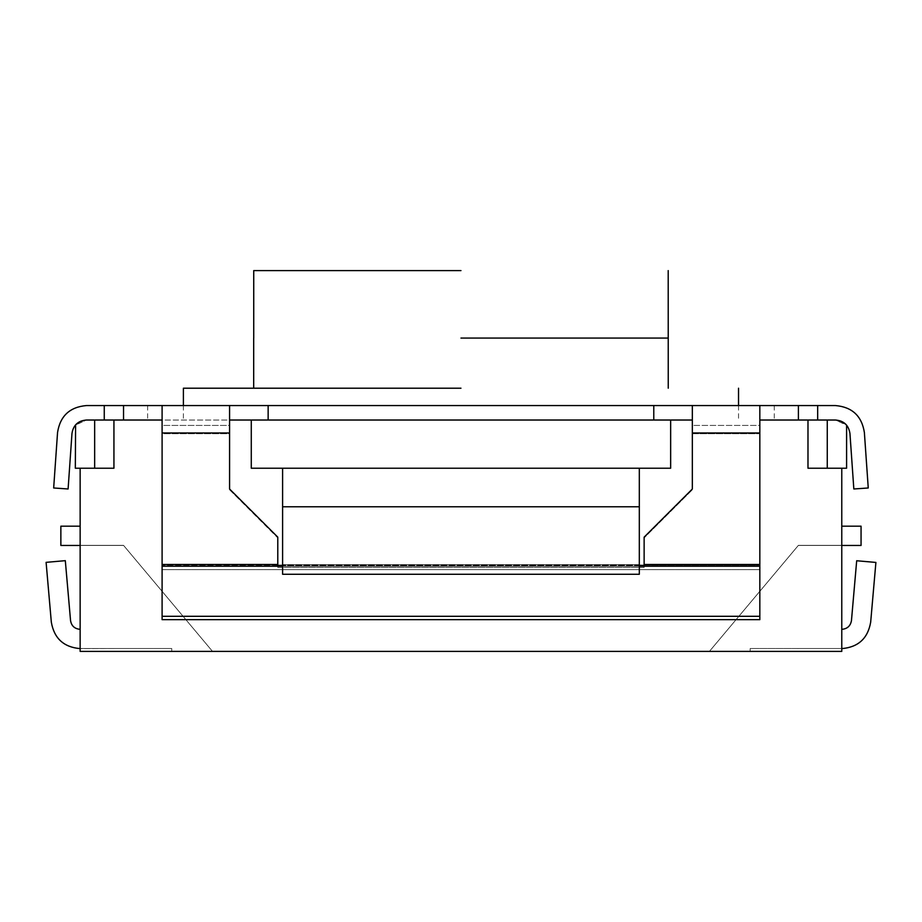 <?xml version="1.0" encoding="UTF-8"?>
<svg xmlns="http://www.w3.org/2000/svg" width="922" height="922" viewBox="0 0 922 922"><rect width="100%" height="100%" fill="white"/><g stroke="black" fill="none" stroke-linecap="round" stroke-linejoin="round"><path stroke-width="0.69" stroke-dasharray="4.61 3.46" d="M460.965 420.029L147.635 420.029L460.965 420.029M460.965 405.565L147.635 405.565L460.965 405.565M460.965 388.208L183.397 388.208L460.965 388.208M460.965 270.595L253.734 270.595L460.965 270.595M709.41 651.405L841.774 651.405L709.41 651.405L798.394 545.351L709.41 651.405L798.394 545.363L841.774 545.351L798.394 545.351L709.41 651.405M94.655 468.226L94.655 420.029L94.655 468.226L80.145 468.226L94.655 468.226L94.655 420.029L113.936 420.029L113.936 468.226L80.145 468.226L80.145 651.405L841.774 651.405L841.774 545.351L798.314 545.455L841.774 545.351L798.36 545.409L841.774 545.351L841.774 526.174L861.056 526.174L861.056 545.455L798.314 545.455L841.774 545.455M639.315 468.226L639.315 564.644L282.605 564.644L282.605 468.226L251.28 468.226L282.605 468.226L282.605 564.644L639.315 564.644L639.315 468.226L670.651 468.226L282.605 468.226L282.605 574.279L282.605 565.382L282.605 574.279L639.315 574.279L639.315 468.226L282.605 468.226M841.774 526.174L861.056 526.174L861.056 545.455L798.314 545.455L861.056 545.455L861.056 526.174L841.774 526.174L841.774 648.512L798.51 648.512L841.774 648.512L841.774 629.334L841.774 648.512L750.185 648.512L750.185 651.405L750.185 648.512L841.774 648.512L841.774 545.351L841.774 651.405L841.774 468.226L807.983 468.226L827.264 468.226L807.983 468.226L807.983 420.029L759.832 420.029L759.832 425.422L692.341 425.422L692.341 420.029L670.651 420.029L670.651 468.226L670.651 420.029L229.578 420.029L229.578 425.422L162.099 425.422L162.099 420.029L113.936 420.029M123.536 545.363L212.521 651.405L123.536 545.363L212.521 651.405L123.536 545.363L80.145 545.351L123.536 545.351L80.145 545.351L80.145 651.405L80.145 526.174L80.145 648.512L80.145 526.174L80.145 545.363L123.536 545.363M171.734 651.405L171.734 648.512L80.145 648.512L80.145 629.334L80.145 648.512L171.734 648.512L171.734 651.405M639.315 564.644L282.605 564.644L282.605 565.393L282.605 564.644L639.315 564.644L639.315 565.393L639.315 564.644M639.315 565.612L639.315 574.279L639.315 565.382L282.605 565.612L639.315 565.612M841.774 468.226L827.264 468.226L846.592 468.226L846.592 425.192L835.516 420.029L827.264 420.029L827.264 468.226M80.145 545.455L123.617 545.455L60.864 545.455L60.864 526.174L80.145 526.174L60.864 526.174L60.864 545.455L123.56 545.455L80.145 545.455M80.145 648.512L123.536 648.512L80.145 648.512M798.394 545.363L841.774 545.351L798.36 545.409M795.963 648.512L798.51 648.558L795.963 648.512M639.315 565.382L282.605 565.382L644.132 565.37L644.132 567.445L277.787 567.445L277.787 565.37L277.787 567.445L644.132 567.445L644.132 537.157L692.341 489.766L692.341 405.565L692.341 425.422L759.832 425.422L759.832 405.565L653.779 405.565L653.779 420.029L692.341 420.029L692.341 405.565M807.983 420.029L827.264 420.029M841.774 629.334L841.855 629.334C847.376 628.85 850.58 625.923 851.467 620.529L856.688 560.749L875.9 562.432L870.668 622.212C867.856 638.416 858.244 647.209 841.855 648.615L841.774 648.615M94.655 420.029L104.255 420.029L86.403 420.029L94.655 420.029L86.403 420.029L75.327 425.192L75.327 468.226L80.145 468.226M80.145 526.174L60.864 526.174L60.864 545.455M80.145 629.334C74.682 628.862 71.49 625.934 70.545 620.529L65.312 560.668L46.1 562.351L51.332 622.212C54.156 638.416 63.756 647.209 80.145 648.615L123.536 648.512L80.145 648.615M251.28 420.029L251.28 468.226L251.28 420.029L251.28 468.226L670.651 468.226L670.651 420.029M162.099 420.029L162.099 405.565L162.099 420.029L104.255 420.029L162.099 420.029L162.099 425.422L229.578 425.422L229.578 405.565L229.578 420.029L268.141 420.029L268.141 405.565L162.099 405.565L162.099 566.235L759.832 566.235L759.832 619.665L759.832 565.244L759.832 619.665L162.099 619.665L162.099 566.235M104.255 420.029L104.255 405.565L104.255 420.029L104.255 405.565L86.403 405.565C69.784 407.028 60.172 415.995 57.556 432.476L53.672 487.98L68.101 488.983L71.974 433.478C73.264 425.203 78.07 420.72 86.403 420.029L75.592 424.881M845.923 424.443L835.516 420.029C843.861 420.732 848.678 425.215 849.946 433.478L853.83 488.983L868.247 487.98L864.375 432.476C861.759 415.995 852.135 407.028 835.516 405.565L817.676 405.565L817.676 420.029L798.394 420.029L817.676 420.029L817.676 405.565L817.676 420.029M282.605 565.37L277.787 565.37L277.787 564.495L162.099 564.495M759.832 566.235L759.832 405.565L759.832 420.029L798.394 420.029L759.832 420.029M759.832 425.422L759.832 565.244L759.832 425.422M692.341 433.732L692.341 489.766L644.132 537.906L692.341 489.766L692.341 433.732L759.832 433.732L692.341 433.732M229.578 405.565L229.578 489.017L277.787 537.157L277.787 567.445L277.787 537.906L229.578 489.766L229.578 425.422L229.578 433.732L162.099 433.732L162.099 425.422L162.099 569.612L162.099 433.732L229.578 433.732L229.578 489.766L277.787 537.157L277.787 564.495M162.099 619.665L162.099 569.612L162.099 619.665M644.132 565.244L644.132 537.906L644.132 565.244L759.832 565.244L644.132 565.244M817.676 405.565L759.832 405.565M162.099 405.565L104.255 405.565M692.341 420.029L653.779 420.029L653.779 405.565L268.141 405.565L268.141 420.029L229.578 420.029M759.832 616.299L162.099 616.299M268.141 405.565L268.141 420.029L653.779 420.029L653.779 405.565M639.315 574.279L282.605 574.279L639.315 574.279M653.779 420.029L268.141 420.029M639.315 506.789L282.605 506.789M460.965 338.074L668.243 338.074L460.965 338.074M277.787 565.244L162.099 565.244L277.787 565.244M162.099 569.612L759.832 569.612L162.099 569.612M759.832 432.971L692.341 432.971M798.394 420.029L798.394 405.565M123.536 405.565L123.536 420.029M229.578 432.971L162.099 432.971M759.832 564.495L644.132 564.495M639.315 566.235L282.605 566.235M147.635 405.565L147.635 420.029M738.534 405.565L738.534 420.029M774.284 405.565L774.284 420.029M183.397 405.565L183.397 420.029"/><path stroke-width="1.38" d="M460.965 388.208L183.397 388.208L460.965 388.208M460.965 270.595L253.734 270.595L460.965 270.595M827.264 468.226L827.264 420.029L807.983 420.029L807.983 468.226L841.774 468.226L841.774 651.405L80.145 651.405L80.145 468.226L113.936 468.226L113.936 420.029L162.099 420.029M60.864 545.455L80.145 545.455L60.864 545.455L60.864 526.174L80.145 526.174M639.315 468.226L639.315 574.279L282.605 574.279L282.605 468.226M841.774 545.455L861.056 545.455L861.056 526.174L841.774 526.174M841.774 648.615L841.855 648.615C858.244 647.209 867.856 638.416 870.668 622.212L875.9 562.432L856.688 560.749L851.467 620.529C850.522 625.934 847.318 628.862 841.855 629.334L841.774 629.334M845.923 424.443L846.592 425.192L846.592 468.226L841.774 468.226M80.145 468.226L75.327 468.226L75.592 424.881M80.145 629.334C74.636 628.85 71.432 625.923 70.545 620.529L65.312 560.668L46.1 562.351L51.332 622.212C54.156 638.416 63.756 647.209 80.145 648.615M229.578 420.029L692.341 420.029M113.936 420.029L94.655 420.029L94.655 468.226M759.832 420.029L807.983 420.029M639.315 565.37L644.132 565.37L644.132 564.495L759.832 564.495L759.832 405.565L835.516 405.565C852.135 407.028 861.759 415.995 864.375 432.476L868.247 487.98L853.83 488.983L849.946 433.478C848.666 425.203 843.861 420.72 835.516 420.029L827.264 420.029M282.605 566.235L162.099 566.235L162.099 564.495L277.787 564.495L277.787 565.37L282.605 565.37M162.099 564.495L162.099 405.565L229.578 405.565L229.578 489.017L277.787 537.157L277.787 564.495M162.099 566.235L162.099 619.665L759.832 619.665L759.832 566.235L639.315 566.235M670.651 420.029L670.651 468.226L251.28 468.226L251.28 420.029M104.255 420.029L104.255 405.565L86.403 405.565C69.784 407.028 60.172 415.995 57.556 432.476L53.672 487.98L68.101 488.983L71.974 433.478C73.253 425.215 78.059 420.732 86.403 420.029L94.655 420.029M759.832 564.495L759.832 566.235M644.132 564.495L644.132 537.157L692.341 489.017L692.341 405.565L759.832 405.565M104.255 405.565L162.099 405.565M817.676 420.029L817.676 405.565M229.578 405.565L692.341 405.565M162.099 616.299L759.832 616.299M268.141 420.029L268.141 405.565M653.779 405.565L653.779 420.029M282.605 506.789L639.315 506.789M460.965 338.074L668.243 338.074L460.965 338.074M162.099 432.971L229.578 432.971M123.536 420.029L123.536 405.565M798.394 405.565L798.394 420.029M692.341 432.971L759.832 432.971M738.534 388.208L738.534 405.565M668.196 270.595L668.243 388.208M183.397 388.208L183.397 405.565M253.688 338.074L253.688 388.208M253.734 270.595L253.734 338.074"/></g></svg>
